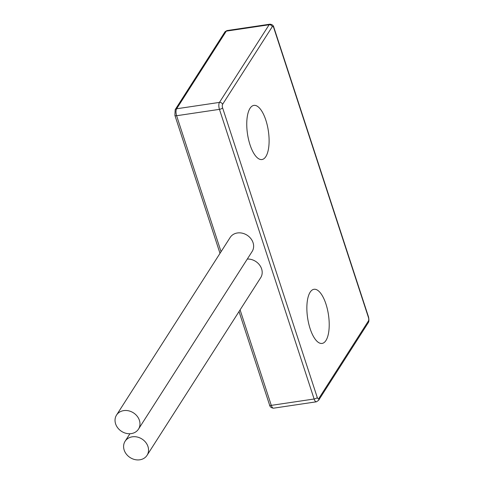<?xml version="1.0" encoding="UTF-8"?>
<svg xmlns="http://www.w3.org/2000/svg" width="484" height="484" viewBox="0 0 484 484"><rect width="100%" height="100%" fill="white"/><g stroke="black" fill="none" stroke-linecap="round" stroke-linejoin="round"><path stroke-width="0.73" d="M123.753 410.613A13.032 11.005 -147.4 0 0 116.529 415.084A13.032 11.005 -147.4 0 0 117.89 428.062A13.032 11.005 -147.4 0 0 131.267 433.603A13.032 11.005 -147.4 0 0 138.484 429.133A13.032 11.005 -147.4 0 0 137.123 416.155A13.032 11.005 -147.4 0 0 123.753 410.613M138.484 429.133L252.134 251.492A13.032 11.005 -147.4 0 0 250.772 238.509A13.032 11.005 -147.4 0 0 237.402 232.973A13.032 11.005 -147.4 0 0 230.178 237.444L116.529 415.084M132.313 436.81A13.032 11.005 -147.4 0 0 125.09 441.281A13.032 11.005 -147.4 0 0 126.451 454.258A13.032 11.005 -147.4 0 0 139.828 459.8A13.032 11.005 -147.4 0 0 147.045 455.329A13.032 11.005 -147.4 0 0 145.69 442.352A13.032 11.005 -147.4 0 0 132.313 436.81M310.135 328.715A27.37 10.533 -98.5 0 1 314.013 289.293A27.37 10.533 -98.5 0 1 325.944 304.012A27.37 10.533 -98.5 0 1 322.066 343.434A27.37 10.533 -98.5 0 1 310.135 328.715M250.028 144.813A27.37 10.533 -98.5 0 1 253.906 105.391A27.37 10.533 -98.5 0 1 265.831 120.111A27.37 10.533 -98.5 0 1 261.953 159.532A27.37 10.533 -98.5 0 1 250.028 144.813M147.045 455.329L260.695 277.683A13.032 11.005 -147.4 0 0 259.763 265.268A13.032 11.005 -147.4 0 0 247.3 259.043M240.088 309.899L271.294 405.368L314.122 399.004L219.452 109.354L176.618 115.724L221.061 251.692M176.624 108.773L219.458 102.402L269.128 24.757L226.3 31.127L176.624 108.773A5.215 2.009 81.5 0 0 176.618 115.724A2.608 0.974 -18.1 0 1 174.893 115.355L175.178 109.668A2.608 2.202 32.6 0 1 176.624 108.773M368.439 317.474L273.762 27.824A2.608 1.004 81.5 0 0 272.262 26.705L222.586 104.35A2.608 1.004 81.5 0 0 222.586 107.823L317.256 397.473A2.608 1.004 81.5 0 0 318.762 398.592L368.433 320.946A2.608 1.004 81.5 0 0 368.439 317.474A2.608 0.974 -18.1 0 0 368.536 317.02L273.865 27.37C273.46 25.416 272.129 24.363 269.866 24.2A5.215 2.009 -98.5 0 0 269.128 24.757A2.608 2.202 32.6 0 1 272.262 26.705M222.586 107.823A2.608 0.974 -18.1 0 1 219.452 109.354A5.215 2.009 -98.5 0 1 219.458 102.402A2.608 2.202 32.6 0 1 222.586 104.35M227.032 30.565A5.215 2.009 81.5 0 0 226.3 31.127A2.608 2.202 32.6 0 0 224.854 32.023L227.032 30.565L269.866 24.2M273.563 408.175C271.306 407.958 269.975 406.899 269.564 405.005A2.608 0.974 -18.1 0 0 271.294 405.368A5.215 2.009 81.5 0 0 273.563 408.175L316.397 401.805A5.215 2.009 -98.5 0 1 314.122 399.004A2.608 0.974 -18.1 0 0 317.256 397.473M318.762 398.592A2.608 2.202 32.6 0 1 318.575 400.353L368.251 322.707C369.002 321.751 369.098 319.857 368.536 317.02M368.433 320.946A2.608 2.202 32.6 0 1 368.251 322.707M273.762 27.824A2.608 0.974 -18.1 0 0 273.865 27.37M125.09 441.281L129.924 433.731M316.397 401.805L318.575 400.353M269.564 405.005L239.023 311.563M220.002 253.356L174.893 115.355M175.178 109.668L224.854 32.023"/></g></svg>
